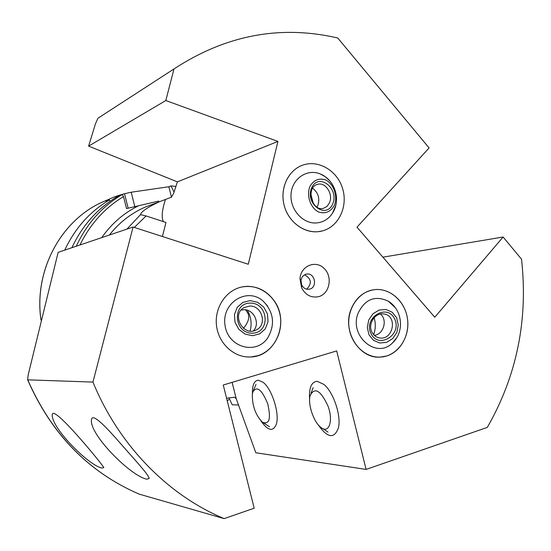 <?xml version="1.0" encoding="UTF-8"?>
<svg xmlns="http://www.w3.org/2000/svg" width="551" height="551" viewBox="0 0 551 551"><rect width="100%" height="100%" fill="white"/><g stroke="black" fill="none" stroke-linecap="round" stroke-linejoin="round"><path stroke-width="0.83" d="M243.473 328.334C248.88 321.612 250.113 316.212 247.172 312.142L245.574 309.855M257.413 355.815C273.682 351.132 283.923 331.805 279.887 313.987C276.065 296.114 258.77 283.531 242.199 286.913C226.048 289.984 214.181 307.768 216.543 325.855C218.706 343.969 234.595 358.157 251.001 356.952L257.413 355.815M322.163 230.979L322.363 230.924C338.741 226.723 348.253 206.384 342.543 188.387C337.116 170.3 317.831 159.177 302.017 165.403C287.381 170.9 279.281 190.026 284.633 207.018C289.792 224.071 307.121 234.974 322.163 230.979M386.671 355.98C401.307 351.552 410.564 333.548 407.127 316.667C403.876 299.744 388.607 287.367 373.564 289.778C358.508 291.961 347.034 308.739 348.9 326.302C350.574 343.879 365.189 358.019 380.404 357.089L386.671 355.98M318.698 296.645C329.698 293.814 332.949 276.678 324.119 268.413C315.585 259.741 300.798 265.864 299.964 278.599L301.624 287.863C305.626 295.184 311.322 298.112 318.698 296.645M277.924 141.428L248.274 264.253L133.08 227.033L92.961 382.084C118.761 445.222 167.986 495.239 224.154 518.622L254.19 508.208L223.258 385.018L336.682 350.918L366.098 469.418L487.291 427.404C516.845 375.851 528.257 319.773 521.528 259.177L503.111 237.013L434.767 317.245L356.993 227.177L429.091 147.93L337.763 38.019C280.521 24.699 225.931 35.009 173.992 68.937L165.817 100.523L277.924 141.428L177.401 181.864L173.675 193.243L171.409 197.23L159.57 201.673C147.441 207.369 141.09 211.687 140.512 214.615L126.95 229.106M92.961 382.084L27.626 379.839L28.191 374.866L58.144 252.344L133.08 227.033M177.401 181.864L88.608 146.132L95.433 123.837L97.94 118.238L173.992 68.937M226.585 398.263L234.416 397.223L236.2 398.614L255.822 452.764L366.098 469.418M88.608 146.132L165.817 100.523M382.904 257.179L503.111 237.013M27.667 379.935C51.518 434.209 88.677 472.269 139.134 494.109L224.154 518.622M102.142 468.061L103.822 467.579C102.162 464.107 54.907 406.466 52.366 414.001C49.576 426.088 88.594 465.774 102.142 468.061M146.855 479.198L149.183 478.468C148.791 474.7 134.107 459.121 120.71 443.727C107.521 428.582 92.547 412.396 91.528 419.463C88.47 433.685 130.704 476.25 146.855 479.198M174.04 192.113L170.996 185.887L175.907 186.424M71.919 247.695C82.292 225.504 97.444 208.457 117.391 196.549L122.177 194.51L123.514 196.576L126.537 208.574L158.75 201.06M238.652 404.999L232.226 404.813L228.947 397.87M229.526 399.096L227.226 400.797M64.729 250.12C74.922 228.362 89.827 211.632 109.435 199.93L110.055 201.28M170.996 185.887L168.854 186.748L131.186 192.23L124.505 193.745C117.769 195.598 112.714 197.389 109.332 199.111L105.992 201.143L109.435 199.93M306.714 289.179C312.121 283.483 311.405 278.696 304.572 274.811M309.69 289.11C318.003 287.209 314.69 272.111 306.397 274.136C303.27 274.97 301.466 277.167 300.984 280.721L301.748 285.019C303.429 288.173 305.881 289.578 309.097 289.241L309.69 289.11M252.42 393.765C252.2 385.108 254.19 380.589 258.391 380.224L263.041 382.256C271.822 388.62 279.798 413.546 276.375 424.084C273.151 432.039 268 430.958 260.926 420.854M309.621 399.454C308.835 387.98 311.349 381.926 317.162 381.292L323.871 384.398C333.389 391.981 341.386 415.647 338.452 427.741C334.264 439.305 327.37 438.128 317.755 424.208M162.414 236.51L165.982 222.466L146.091 215.944L134.32 227.432M163.385 221.612C161.326 217.5 162.015 210.11 165.458 199.455M146.091 215.944L140.684 214.69M327.941 405.915C333.692 421.012 328.871 434.457 320.696 427.245C313.595 421.908 307.699 404.207 310.123 395.618C314.607 386.781 320.544 390.211 327.941 405.915M252.317 394.544L252.813 392.002C256.862 385.583 261.828 389.481 267.703 403.711C271.161 418.788 269.384 424.945 262.393 422.176C255.63 415.178 252.268 405.97 252.317 394.544M350.87 309.772C355.333 298.484 362.895 291.816 373.564 289.778C389.75 287.147 405.908 301.755 407.664 320.241C409.696 338.693 396.816 356.359 380.404 357.089C359.603 359.128 342.205 331.537 350.87 309.772M396.575 337.894L392.477 342.949C376.512 359.445 348.852 335.945 358.081 313.271C364.907 299.165 374.962 295.122 388.241 301.142L395.219 307.651M374.108 317.686C375.816 323.451 375.658 329.099 373.626 334.629M368.991 334.767L367.303 327.549L368.715 320.062L372.931 313.808L379.109 310.041L386.01 309.497L392.257 312.272L396.63 317.796L398.27 324.973L396.865 332.398L392.698 338.61L386.575 342.391L379.694 342.998L373.413 340.277L368.991 334.767M370.975 333.548C363.199 317.603 387.284 302.947 394.668 319.001C402.326 334.788 378.537 349.527 370.975 333.548M371.884 332.012C367.503 323.802 375.383 312.114 383.999 314.001C398.249 315.826 392.953 341.283 379.06 337.797C375.851 337.054 373.454 335.118 371.884 332.012M380.404 314.049C387.814 319.794 383.668 334.354 374.343 335.352M318.182 231.682C303.367 233.293 287.98 221.309 284.02 204.793C279.908 188.311 288.07 170.665 302.017 165.403C317.831 159.177 337.116 170.3 342.543 188.387C348.253 206.384 338.741 226.723 322.363 230.924L318.182 231.682M335.786 205.358L332.467 213.265C328.671 218.905 323.54 222.115 317.073 222.893C303.284 224.471 289.84 209.848 291.045 194.338C291.906 178.779 306.921 168.427 320.2 173.909L325.441 176.816L329.939 181.045M310.854 194.083L313.257 203.381M334.381 205.323C330.662 211.811 325.434 214.05 318.712 212.045C310.461 208.016 306.177 195.571 309.924 186.445C313.76 179.97 319.022 177.801 325.71 179.936C333.851 184.082 337.997 196.273 334.381 205.323M332.652 203.987C325.958 219.697 304.565 203.443 311.694 187.808C318.671 172.201 339.623 188.642 332.652 203.987M329.402 202.995L326.991 206.411L323.602 208.278C311.845 212.011 305.509 187.23 317.514 184.378C325.483 181.568 333.651 194.441 329.402 202.995M312.631 188.256C318.347 192.685 320.062 198.47 317.769 205.619L316.97 207.107M274.129 300.694C289.805 321.577 275.817 356.339 251.001 356.952C234.595 358.157 218.706 343.969 216.543 325.855C214.181 307.768 226.048 289.984 242.199 286.913C255.168 284.97 265.809 289.564 274.129 300.694M263.123 301.06L263.123 301.053C273.799 312.183 275.348 324.443 267.758 337.839C255.974 355.629 227.343 347.185 224.96 324.746C221.757 302.409 247.351 286.906 263.137 301.066L267.648 306.06M247.351 310.268C251.125 316.797 252.048 323.719 250.106 331.041M250.051 300.605L257.496 302.258L263.702 307.024L267.462 313.98L268.034 321.763L265.3 328.844L259.783 333.823L252.551 335.704L245.05 334.085L238.776 329.284L234.995 322.259L234.457 314.421L237.261 307.334L242.833 302.409L250.051 300.605M250.23 303.098C268.537 302.726 270.803 332.956 252.372 333.183C233.858 333.637 231.792 303.084 250.23 303.098M249.631 306.067C262.042 305.302 267.572 324.918 256.291 329.897C243.28 337.164 230.91 314.359 244.148 307.548L249.631 306.067M241.173 310.02L243.652 309.717C253.956 309.104 260.651 323.795 253.274 330.91M109.346 235.05C119.526 222.177 131.882 212.686 146.414 206.597L159.57 201.673M27.839 380.066C51.739 434.353 88.863 472.379 139.203 494.137M101.728 237.626C111.543 223.644 123.789 213.037 138.473 205.805M79.978 244.968C90.164 224.119 104.676 207.989 123.514 196.576M76.245 246.228C86.721 223.782 102.031 206.542 122.177 194.51M41.008 320.007C33.742 271.085 60.541 220.937 101.956 202.265L108.54 199.448M168.854 186.748L171.478 197.196M131.186 192.23L134.823 206.653M124.505 193.745L128.149 208.202M232.123 382.353L236.2 398.614M109.332 199.111L101.956 202.265C60.472 220.972 33.673 271.182 40.988 320.103M308.656 289.296L309.097 289.241M301.748 285.019L301.624 287.863M300.984 280.721L299.964 278.599M141.221 214.849L140.512 214.615M322.493 428.43L328.003 432.067M311.088 393.07L313.133 387.677M263.509 422.892L269.48 426.729M253.439 390.507L256.008 384.35M392.505 342.922C404.785 331.73 402.533 309.82 388.241 301.142M379.06 337.797L377.373 337.288M332.473 213.258C341.255 199.868 335.111 179.97 320.289 173.944M323.602 208.278L323.044 208.402M244.148 307.548L243.535 307.919"/></g></svg>
